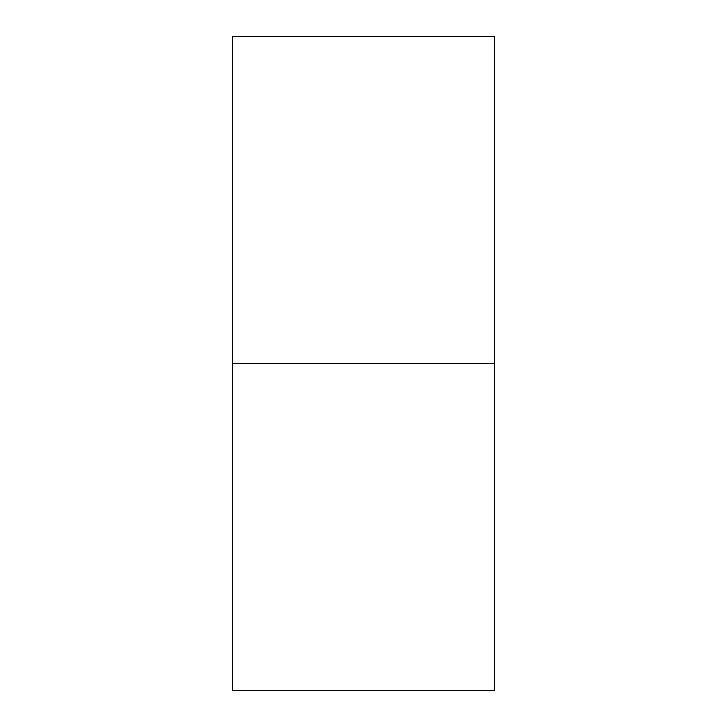 <?xml version="1.0" encoding="UTF-8"?>
<svg xmlns="http://www.w3.org/2000/svg" width="727" height="727" viewBox="0 0 727 727"><rect width="100%" height="100%" fill="white"/><g stroke="black" fill="none" stroke-linecap="round" stroke-linejoin="round"><path stroke-width="1.09" d="M232.64 690.65L232.64 36.35L232.64 690.65L494.36 690.65L494.36 363.5L232.64 363.5L494.36 363.5L494.36 36.35L494.36 690.65M232.64 36.35L494.36 36.35"/></g></svg>

